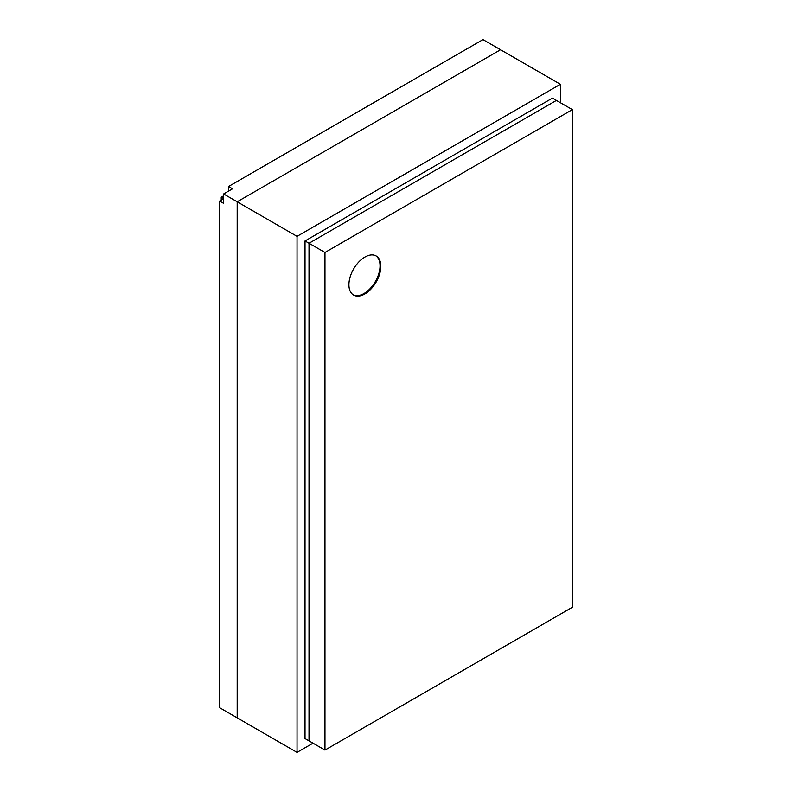 <?xml version="1.0" encoding="UTF-8"?>
<svg xmlns="http://www.w3.org/2000/svg" width="792" height="792" viewBox="0 0 792 792"><rect width="100%" height="100%" fill="white"/><g stroke="black" fill="none" stroke-linecap="round" stroke-linejoin="round"><path stroke-width="1.19" d="M297.04 236.343L223.621 193.951L223.621 203.366L219.631 201.059L219.631 707.711L237.184 717.839L237.184 201.792L500.544 49.738L560.399 84.289L297.04 236.343L297.04 752.4L312.998 743.183M223.621 193.951L232.521 188.813L228.532 186.506L482.991 39.6L500.544 49.738L237.184 201.792L237.184 717.839L297.04 752.4M560.399 102.722L560.399 84.289M219.631 201.059L223.621 198.762M228.532 191.12L228.532 186.506M221.225 200.138L221.225 197.178L223.621 195.792M221.225 197.178L223.621 198.564M364.874 257.083A22.572 13.028 -60 0 1 376.16 255.965A22.572 13.028 -60 0 1 379.625 274.052A22.572 13.028 -60 0 1 364.874 293.941A22.572 13.028 -60 0 1 353.588 295.06A22.572 13.028 -60 0 1 350.133 276.972A22.572 13.028 -60 0 1 364.874 257.083M353.192 294.812A22.572 13.028 120 0 0 364.072 293.476A22.572 13.028 120 0 0 378.715 273.953A22.572 13.028 120 0 0 375.755 255.747M572.368 109.633L556.41 100.416L309.009 243.253L305.019 240.956L552.42 98.119L556.41 100.416L309.009 243.253L309.009 740.876L324.967 750.093L572.368 607.266L572.368 109.633L324.967 252.47L324.967 750.093M305.019 240.956L305.019 738.58L309.009 740.876L309.009 243.253L324.967 252.47"/></g></svg>
